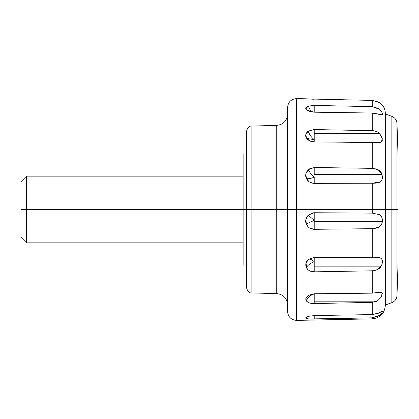 <?xml version="1.0" encoding="UTF-8"?>
<svg xmlns="http://www.w3.org/2000/svg" width="419" height="419" viewBox="0 0 419 419"><rect width="100%" height="100%" fill="white"/><g stroke="black" fill="none" stroke-linecap="round" stroke-linejoin="round"><path stroke-width="0.63" d="M381.264 114.843L382.348 114.115C382.5 115.22 381.206 115.199 378.462 114.041L372.25 113.025L372.25 130.691C375.654 130.938 378.158 131.938 379.755 133.682L314.213 133.682L379.755 133.682L382.238 138.438L381.473 141.931L378.692 142.57L314.15 141.936L309.5 140.784L306.378 137.867L305.88 134.2L308.253 131.126C309.337 134.494 311.322 137.332 314.213 139.632L306.75 138.459L314.213 139.632L314.15 141.936C310.568 141.737 307.975 140.386 306.378 137.867C305.022 135.662 305.645 133.41 308.253 131.126L314.213 129.544L372.25 130.691L372.25 113.025L314.213 112.192L314.213 105.991L341.522 105.991L372.25 106.662L379.357 109.254C381.358 111.124 382.353 112.742 382.348 114.115L381.641 114.874L372.25 113.025L314.213 112.192L306.897 110.192M381.5 136.149L382.238 138.438L381.473 141.931C380.227 142.596 377.152 142.722 372.25 142.319L372.25 168.349C377.875 168.847 381.107 170.889 381.95 174.487L314.213 174.487L381.95 174.487C382.856 177.866 382.311 180.322 380.316 181.851L372.25 183.229L314.213 183.365C310.605 183.213 307.996 181.558 306.378 178.394C307.75 179.06 310.364 178.672 314.213 177.232L314.213 183.365L314.213 177.232C310.369 178.672 307.756 179.06 306.378 178.394C305.022 175.613 305.645 172.712 308.253 169.679C309.337 171.895 311.322 174.414 314.213 177.232C311.317 174.404 309.327 171.884 308.253 169.679L314.213 167.506L372.25 168.349L372.25 142.319L314.213 141.936L314.213 139.632C311.317 137.317 309.327 134.483 308.253 131.126L314.213 129.544L314.213 139.632L314.213 129.544M382.332 219.813L382.306 221.342C382.238 225.804 378.886 228.25 372.25 228.685L314.213 229.313L314.213 221.342L314.213 229.313C310.605 229.214 307.996 227.543 306.378 224.296C307.75 223.322 310.364 222.028 314.213 220.415L314.213 221.342L382.306 221.342C382.076 223.929 380.971 225.851 378.986 227.114L372.25 228.685L372.25 257.271C376.566 257.077 379.457 257.413 380.923 258.266L381.217 258.502M381.175 266.133L381.164 266.154C379.803 268.857 376.833 270.412 372.25 270.821L314.213 271.837L314.213 266.154L314.15 271.837C310.568 271.79 307.975 270.386 306.378 267.641C307.75 265.19 310.364 263.216 314.213 261.707L314.213 266.154L381.164 266.154L377.351 269.679L372.25 270.821L372.25 293.159C377.99 292.357 381.253 292.237 382.023 292.802L381.573 296.814L377.163 301.167L372.25 302.356L372.25 314.58L378.121 313.375L381.264 311.82L382.348 311.642L382.044 312.501M308.112 302.34L306.378 300.931L305.88 298.087L308.253 295.395L314.213 293.976L313.878 293.792L372.25 293.159L380.572 292.279L382.023 292.802L381.573 296.814L377.163 301.167L314.213 301.167L314.15 303.581C310.568 303.613 307.975 302.728 306.378 300.931C307.75 297.432 310.364 295.117 314.213 293.976L314.213 301.167L377.163 301.167L372.25 302.356L314.213 303.581L314.213 293.976C310.369 295.112 307.756 297.432 306.378 300.931L305.943 297.914L308.253 295.395L314.213 293.777L372.25 293.159L372.25 270.821M307.845 318.775L306.378 318.414L305.88 317.44L308.253 316.35L314.213 315.586L314.213 319.053C310.605 319.168 307.996 318.959 306.378 318.414L307.027 316.748L306.378 318.414L305.718 317.78M306.085 262.718L308.253 259.586L314.213 257.397L374.502 257.266L377.152 257.313L380.923 258.266C382.835 259.963 382.919 262.593 381.164 266.154L314.213 266.154L314.213 261.707C311.516 259.455 309.573 258.701 308.394 259.434C309.583 258.701 311.521 259.461 314.213 261.707C310.369 263.211 307.756 265.19 306.378 267.641L307.195 260.702L306.378 262.016L305.718 264.85M307.871 170.046L307.352 170.622M307.85 131.414L306.378 133.043L305.718 135.426M307.776 106.295L306.378 107.091L305.718 108.374M341.522 105.991L314.213 105.991L314.213 112.192L309.526 111.464L306.378 109.731L305.797 108.846L308.253 106.122L314.213 105.41L372.25 106.662L372.25 100.408L307.646 98.952M372.25 213.124L379.687 214.69C381.693 216.094 382.568 218.315 382.306 221.342L314.213 221.342L314.213 220.415C310.369 222.023 307.756 223.317 306.378 224.296C305.022 221.431 305.645 218.372 308.253 215.12L314.213 220.415L314.213 212.732L372.25 213.124L372.25 209.5L396.966 209.5L396.966 123.354A2221.695 2221.695 0 0 1 398.05 158.366L398.05 209.5L398.05 158.366A2221.695 2221.695 0 0 0 396.966 123.354L396.966 209.5L398.05 209.5L398.05 260.634L398.05 209.5L396.966 209.5L396.966 295.646A2221.695 2221.695 0 0 0 398.05 260.634A2221.695 2221.695 0 0 1 396.966 295.646L396.966 209.5L391.859 209.5L391.859 302.649L391.859 209.5L391.859 302.649L391.859 209.5L385.307 209.5L385.307 305.54L385.307 209.5L372.25 209.5L372.25 213.124L379.687 214.69L381.845 217.43M20.95 237.269L20.95 181.731L20.95 209.5L243.12 209.5L243.12 170.622L243.12 265.044L243.12 153.956L243.12 209.5L246.451 209.5L243.12 209.5L243.12 248.378L243.12 209.5L26.46 209.5L26.46 242.826L26.46 209.5L20.95 209.5L20.95 237.269L26.46 242.826L243.12 242.826M306.378 109.731L305.88 107.699L308.253 106.122L311.17 111.852L308.253 106.122L314.213 105.41L314.213 105.991L314.213 105.41M305.949 297.904L305.718 299.056M314.213 174.487L314.213 167.506L314.213 174.487M314.213 99.272L305.718 98.8M251.861 209.5L251.861 292.954L251.861 209.5L251.861 292.954L251.861 209.5L246.451 209.5L246.451 131.597L246.451 209.5L251.861 209.5L251.861 126.046L251.861 209.5L251.861 126.046L251.861 209.5L276.734 209.5L276.734 293.609L276.734 209.5L251.861 209.5M378.462 316.026L372.25 317.832L372.25 318.869L296.621 320.399C291.142 319.943 288.12 316.984 287.554 311.516L287.554 209.5L296.621 209.5L296.621 98.601L296.621 320.399L296.621 209.5L372.25 209.5L296.621 209.5L296.621 320.399L296.621 209.5L287.554 209.5L287.554 311.516L287.554 209.5L276.734 209.5L276.734 293.609L276.734 209.5L287.554 209.5L287.554 107.484C288.12 102.016 291.142 99.057 296.621 98.601L305.708 98.784M380.002 314.905L379.116 315.596M382.322 293.525L382.217 293.122M312.192 212.957L311.553 213.135M305.708 264.881L306.09 266.982M307.19 268.888L307.865 269.59M305.708 299.082L306.09 300.496M307.19 301.748L307.829 302.172M305.708 317.801L306.085 318.278M307.185 318.65L307.74 318.754M382.348 105.08L379.331 102.519L372.25 100.408L378.462 102.021L382.348 105.08C384.307 107.583 385.297 110.375 385.307 113.46L385.307 305.54C384.542 313.501 380.19 317.942 372.25 318.869L372.25 317.832L309.526 318.959M308.253 316.35L314.213 315.586L372.25 314.58L379.357 312.831C381.358 311.663 382.353 311.265 382.348 311.642C382.343 312.469 381.337 313.737 379.331 315.439L372.25 317.832L314.213 319.053L314.213 315.586L372.25 314.58L372.25 302.356M314.213 303.581L309.5 302.921M314.213 271.837L309.5 270.737M308.29 269.956L306.378 267.641L305.88 263.42L308.253 259.586L314.213 257.397L372.25 257.271L372.25 228.685M314.213 229.313L309.521 227.978M308.494 227.208L306.378 224.296L305.88 219.43L308.253 215.12L313.459 212.758M380.452 181.757L380.316 181.851C378.739 182.825 376.053 183.286 372.25 183.229L372.25 209.5L372.25 183.229L314.213 183.365M313.972 183.365L310.139 182.37M309.049 181.689L306.378 178.394L305.88 173.723L308.253 169.679M308.929 169.129L312.103 167.705M307.185 98.915L307.682 98.952M307.185 106.557L306.085 107.384M305.708 108.348L305.812 108.882M307.19 131.99L306.09 133.603M305.708 135.4L306.085 137.264M381.829 141.575L382.269 140.543M382.338 139.27L382.317 138.988M372.25 100.408L372.25 106.662L378.121 108.364L381.264 111.365M372.25 130.691C375.335 130.738 377.838 131.734 379.755 133.682L379.776 133.703M372.25 168.349L378.226 169.768L381.96 174.534M296.621 209.5L296.621 98.601L296.621 209.5M287.554 209.5L287.554 107.484L287.554 209.5M391.859 209.5L391.859 116.351L391.859 209.5M246.451 287.403L246.451 209.5L246.451 287.403C247.446 291.362 249.247 293.216 251.861 292.954L276.734 293.609C283.317 294.41 286.921 298.113 287.554 304.713M243.12 153.956L246.451 153.956L246.451 137.652L246.451 209.5M276.734 209.5L276.734 125.391L276.734 209.5M314.213 261.707L314.213 257.397L314.213 261.707M308.253 215.12L314.213 212.732L314.213 220.415L308.253 215.12M243.12 209.5L243.12 248.378L243.12 209.5M26.46 209.5L26.46 176.174L26.46 209.5M307.195 260.702L307.588 260.23L307.195 260.702M381.641 114.874L381.154 114.874M246.451 265.044L243.12 265.044M396.966 295.646C396.673 299.009 394.97 301.345 391.859 302.649L385.307 305.032M246.451 131.597C247.414 127.664 249.216 125.815 251.861 126.046L276.734 125.391C283.317 124.59 286.921 120.887 287.554 114.287M396.966 123.354C396.673 119.991 394.97 117.655 391.859 116.351L385.307 113.968M20.95 181.731L26.46 176.174L243.12 176.174"/></g></svg>
